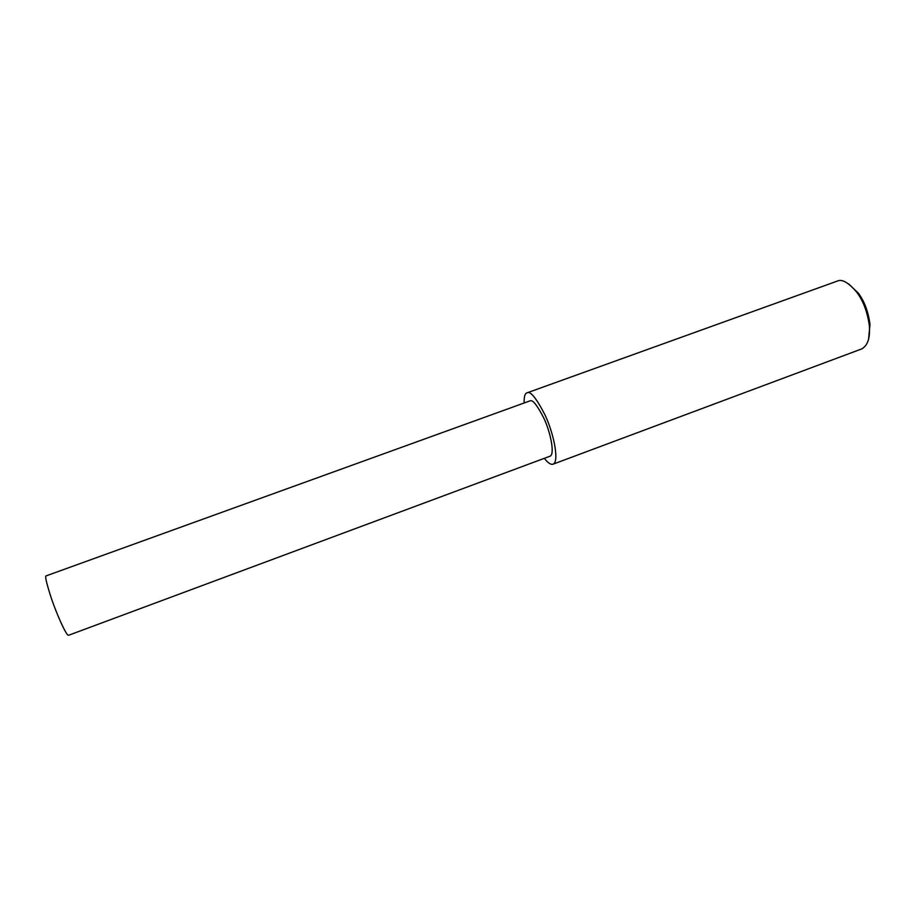 <?xml version="1.0" encoding="UTF-8"?>
<svg xmlns="http://www.w3.org/2000/svg" width="916" height="916" viewBox="0 0 916 916"><rect width="100%" height="100%" fill="white"/><g stroke="black" fill="none" stroke-linecap="round" stroke-linejoin="round"><path stroke-width="1.37" d="M544.333 458.321C548.043 463.107 551.031 465.019 553.31 464.091L861.75 348.904C867.727 345.55 870.257 337.867 869.353 325.867C867.509 312.207 863.33 301.02 856.826 292.33C848.479 282.471 841.918 278.75 837.132 281.143M868.551 339.264L870.005 324.47C868.288 311.68 864.383 301.215 858.281 293.074L848.788 284.04M553.31 464.091C559.493 461.137 553.47 432.695 545.077 415.085C536.364 398.151 530.364 390.72 527.089 392.827L526.746 392.953C524.891 393.582 524.021 396.937 524.124 403.006M529.952 400.887L46.132 575.878C44.747 575.717 46.476 583.16 51.33 598.228C56.494 613.594 66.204 635.601 68.471 635.315L550.218 456.134C555.004 453.821 550.356 431.871 543.898 418.257C537.165 405.135 532.517 399.342 529.952 400.887M869.353 325.867L870.005 324.47M856.826 292.33L858.281 293.074M527.261 392.769L836.526 281.372"/></g></svg>

